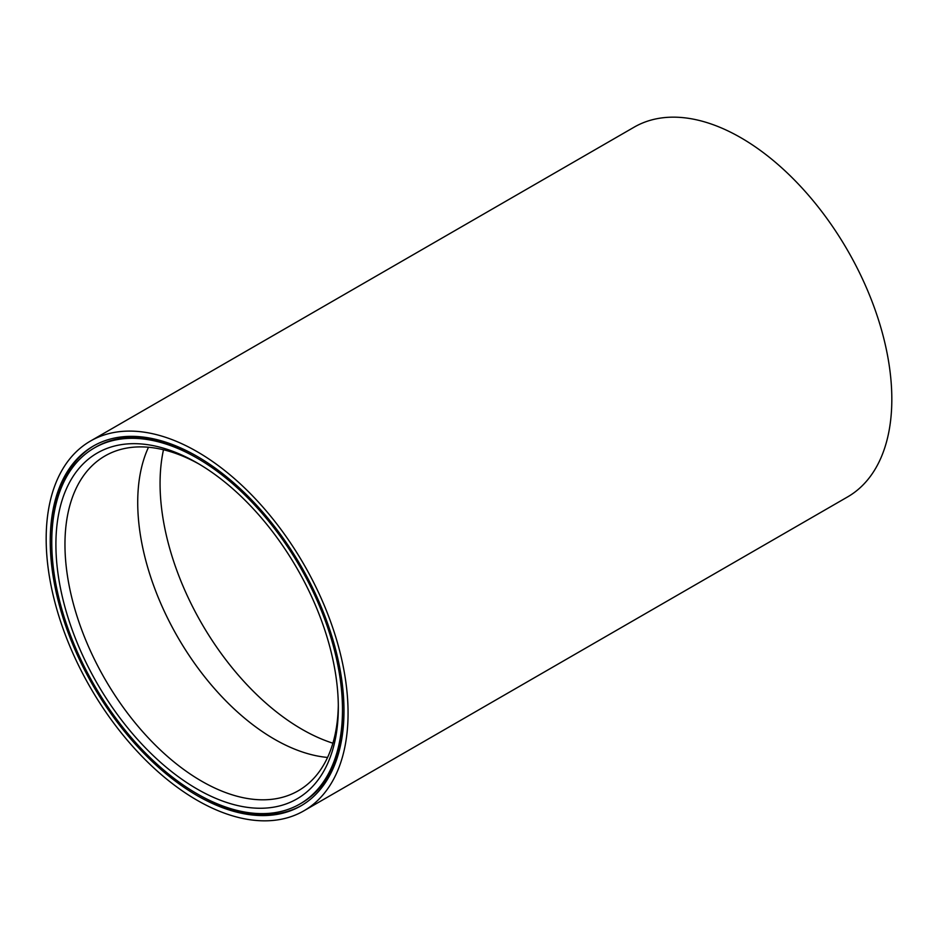 <?xml version="1.0" encoding="UTF-8"?>
<svg xmlns="http://www.w3.org/2000/svg" width="938" height="938" viewBox="0 0 938 938"><rect width="100%" height="100%" fill="white"/><g stroke="black" fill="none" stroke-linecap="round" stroke-linejoin="round"><path stroke-width="1.41" d="M299.902 803.995A205.574 118.692 -120 0 0 331.419 639.27A205.574 118.692 -120 0 0 197.121 458.119A205.574 118.692 -120 0 0 94.339 447.942A205.574 118.692 -120 0 0 62.823 612.666A205.574 118.692 -120 0 0 197.121 793.818A205.574 118.692 -120 0 0 299.902 803.995L301.415 803.127A205.574 118.692 -120 0 0 343.988 709.89M197.121 456.372A207.708 119.923 -120 0 0 93.272 446.089A207.708 119.923 -120 0 0 61.427 612.526A207.708 119.923 -120 0 0 197.121 795.565A207.708 119.923 -120 0 0 300.969 805.848A207.708 119.923 -120 0 0 332.814 639.411A207.708 119.923 -120 0 0 197.121 456.372M94.023 445.656A207.708 119.923 -120 0 0 51.766 541.179M197.871 794.252A207.708 119.923 -120 0 0 198.633 794.685A207.708 119.923 -120 0 0 301.719 805.402M197.121 789.022A199.7 115.304 60 0 1 55.905 544.439A199.7 115.304 60 0 1 197.121 462.915L197.121 462.915A199.7 115.304 60 0 1 338.325 707.498A199.7 115.304 60 0 1 197.121 789.022M199.407 464.251A193.298 111.599 -120 0 0 104.997 455.95A193.298 111.599 -120 0 0 75.368 610.849A193.298 111.599 -120 0 0 201.647 781.178A193.298 111.599 -120 0 0 298.296 790.757A193.298 111.599 -120 0 0 338.313 704.848M327.561 757.447A193.298 111.599 60 0 1 274.4 739.179A193.298 111.599 60 0 1 148.485 447.262M197.121 451.67A213.465 123.253 60 0 1 336.578 639.786A213.465 123.253 60 0 1 303.853 810.842A213.465 123.253 60 0 1 197.121 800.266A213.465 123.253 60 0 1 57.664 612.151A213.465 123.253 60 0 1 90.388 441.095A213.465 123.253 60 0 1 197.121 451.67M90.388 441.095L634.147 127.158A213.465 123.253 60 0 1 740.879 137.734A213.465 123.253 60 0 1 880.336 325.849A213.465 123.253 60 0 1 847.612 496.906L303.853 810.842M197.883 456.818A205.574 118.692 -120 0 0 95.84 447.063L94.339 447.942M332.896 743.201A200.662 115.855 60 0 1 301.954 729.283A200.662 115.855 60 0 1 163.482 449.771"/></g></svg>
